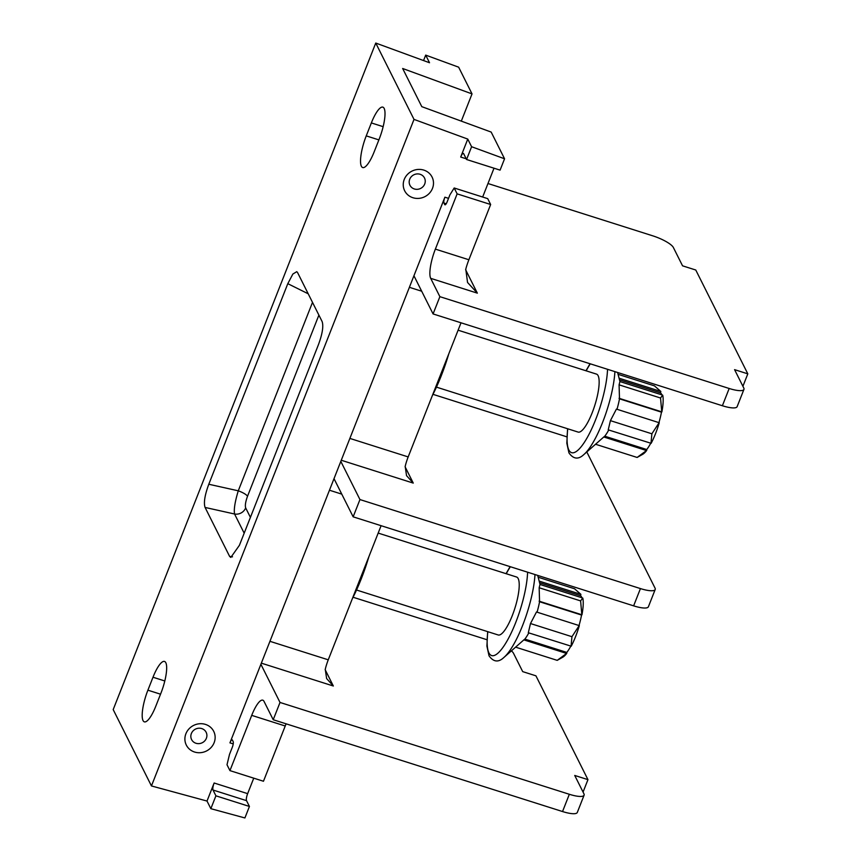 <?xml version="1.0" encoding="UTF-8"?>
<svg xmlns="http://www.w3.org/2000/svg" width="861" height="861" viewBox="0 0 861 861"><rect width="100%" height="100%" fill="white"/><g stroke="black" fill="none" stroke-linecap="round" stroke-linejoin="round"><path stroke-width="1.29" d="M423.547 60.561L425.689 55.104L429.521 62.745L375.751 43.05L414.012 119.399L467.771 139.084L471.602 146.725L504.557 158.79L500.09 170.134L466.565 159.5L463.659 153.689A5.747 1.474 107.6 0 0 463.358 153.398A5.747 1.474 107.6 0 0 460.7 157.036L467.771 139.084M414.012 119.399L151.45 785.942L113.189 709.593L375.751 43.05M729.181 388.483A19.157 4.736 21.5 0 0 743.936 389.398L737.134 406.661A19.157 4.736 -158.5 0 1 722.379 405.746L729.181 388.483L439.874 296.668L430.694 278.34L477.349 293.149L467.545 282.462L465.779 269.127A23.936 6.156 107.6 0 1 468.879 259.753L490.652 204.498L487.703 198.633L454.188 187.989L449.905 194.866L447.182 201.765A4.789 1.227 -72.4 0 1 444.976 204.81A4.789 1.227 -72.4 0 1 444.717 204.563L443.953 203.035A4.789 1.227 -72.4 0 1 444.889 197.191L229.941 742.86A4.789 1.227 107.6 0 1 232.158 739.825A4.789 1.227 107.6 0 1 232.405 740.073L233.17 741.601A4.789 1.227 -72.4 0 1 232.244 747.434L229.521 754.344L227.003 764.74L229.941 770.617L251.713 715.362L285.228 725.995L263.466 781.25L229.941 770.617M482.655 197.029L494.01 168.207M425.689 55.104L458.644 67.18L472.032 93.903L402.657 68.493L421.793 106.656L491.168 132.067L504.557 158.79M472.032 93.903L461.302 121.132M366.248 135.877L371.349 122.929A24.894 6.404 107.6 0 1 382.854 107.141A24.894 6.404 107.6 0 1 379.303 138.804L374.201 151.762A24.894 6.404 107.6 0 1 362.696 167.551A24.894 6.404 107.6 0 1 366.248 135.877L378.883 139.891M160.953 693.116L155.852 706.063A24.894 6.404 107.6 0 1 144.347 721.852A24.894 6.404 107.6 0 1 147.898 690.178L153 677.23A24.894 6.404 107.6 0 1 164.516 661.442A24.894 6.404 107.6 0 1 160.953 693.116M208.792 484.248C204.778 495.118 203.54 502.846 205.079 507.441L229.618 556.4L230.823 557.433L239.401 545.325L318.409 344.744C322.423 333.874 323.661 326.136 322.122 321.551L297.583 272.593L296.765 271.678L292.858 274.046L287.8 283.667L208.792 484.248L238.271 490.813L312.511 302.362M151.45 785.942L207.017 801.053L214.131 783.004A5.747 1.474 107.6 0 0 213.011 790.021L215.917 795.822L249.432 806.456L244.901 817.95L210.848 808.683L207.017 801.053M253.747 778.172L247.645 793.648A5.747 1.474 -72.4 0 0 246.526 800.655L249.432 806.456M286.121 723.821A23.936 6.156 -72.4 0 0 285.228 725.995M404.25 179.432A15.326 14.314 -26.6 0 1 423.806 170.101A15.326 14.314 -26.6 0 1 432.48 188.398A15.326 14.314 -26.6 0 1 412.925 197.729A15.326 14.314 -26.6 0 1 404.25 179.432M185.901 733.744A15.326 14.314 -26.6 0 1 205.456 724.402A15.326 14.314 -26.6 0 1 214.131 742.699A15.326 14.314 -26.6 0 1 194.575 752.03A15.326 14.314 -26.6 0 1 185.901 733.744M471.602 146.725L466.565 159.5M490.652 204.498L457.137 193.865L454.188 187.989M430.694 278.34A23.936 6.156 107.6 0 1 435.365 249.12L457.137 193.865M743.936 389.398A19.157 4.736 21.5 0 0 743.764 387.977L734.573 369.649L747.811 373.846L742.914 386.277M487.983 183.522L652.66 235.796A19.157 4.736 21.5 0 1 673.367 247.494L682.547 265.823L695.774 270.02L747.811 373.846M722.379 405.746L433.072 313.931L413.937 275.757M439.874 296.668L433.072 313.931M461.012 322.8L408.179 456.922A19.157 4.929 -72.4 0 0 405.187 466.371L406.543 475.649L413.258 483.096L341.268 460.248M432.997 394.338L563.923 435.892A19.157 4.736 21.5 0 1 566.839 436.882M655.199 589.494L648.398 606.757A19.157 4.736 -158.5 0 1 633.631 605.853L640.433 588.58A19.157 4.736 21.5 0 0 655.199 589.494A19.157 4.736 21.5 0 0 655.017 588.074L586.836 452.014M640.433 588.58L359.952 499.563L340.816 461.388M633.631 605.853L353.15 516.826L334.014 478.662M381.089 525.694L328.256 659.817A19.157 4.929 -72.4 0 0 325.264 669.277L326.62 678.543L333.336 686.002L261.346 663.153M353.075 597.243L486.917 639.712M584.092 795.187L577.29 812.461A19.157 4.736 -158.5 0 1 562.534 811.546L569.336 794.283A19.157 4.736 21.5 0 0 584.092 795.187A19.157 4.736 21.5 0 0 583.909 793.767L574.728 775.449L587.955 779.646L535.929 675.82L522.702 671.623L513.511 653.295A19.157 4.736 21.5 0 0 511.542 650.981M569.336 794.283L280.019 702.458L260.894 664.294M562.534 811.546L273.217 719.731L264.036 701.403A23.936 6.156 -72.4 0 0 262.777 700.176A23.936 6.156 -72.4 0 0 251.713 715.362M280.019 702.458L273.217 719.731M587.955 779.646L583.058 792.077M368.895 556.669A71.818 18.479 107.6 0 1 361.243 578.883A71.818 18.479 -72.4 0 1 352.364 598.621M378.183 533.088L516.589 577.021A30.404 7.824 107.6 0 1 512.252 615.69A30.404 7.824 107.6 0 1 498.196 634.977L356.529 590.022M539.158 581.1L580.895 594.348L574.535 588.763L538.157 577.225M539.104 601.182L581.832 614.743L580.615 600.903L582.736 598.018L539.998 584.458L539.158 587.751L539.567 601.742L581.541 615.055A32.008 8.233 -72.4 0 1 579.033 625.495M515.933 647.257L557.207 660.355L566.592 653.445L523.854 639.874L503.846 657.513A54.254 13.959 -72.4 0 0 534.982 574.545M523.854 639.874L524.855 639.099A32.008 8.233 -72.4 0 0 528.805 632.9M530.494 623.536L528.31 632.738L571.22 646.213A33.278 8.567 107.6 0 0 579.324 625.635L536.489 611.988L530.494 623.536L571.952 636.699L579.216 625.549M537.06 612.171A32.008 8.233 -72.4 0 0 539.567 601.742M580.615 600.903L539.158 587.751M581.832 614.743L581.95 614.829A33.278 8.567 -72.4 0 0 582.843 598.234L582.736 598.018M581.928 597.76A32.008 8.233 -72.4 0 0 580.54 595.737L539.578 582.736M580.895 594.348L580.54 595.737M557.207 660.355L562.75 657.223A33.278 8.567 -72.4 0 0 566.764 653.359L566.592 653.445M524.855 639.099L566.818 652.423L566.764 653.359M566.818 652.423A32.008 8.233 -72.4 0 0 570.778 646.213M571.047 646.299L571.952 636.699M359.952 499.563L353.15 516.826M448.818 353.774A71.818 18.479 107.6 0 1 441.176 375.977A71.818 18.479 -72.4 0 1 432.287 395.716M458.106 330.193L596.512 374.115A30.404 7.824 107.6 0 1 592.174 412.796A30.404 7.824 107.6 0 1 578.118 432.082L436.452 387.127M619.081 378.205L660.828 391.454L654.457 385.868L618.08 374.32M619.027 398.288L661.754 411.849L660.548 398.008L662.658 395.113L619.931 381.552L619.081 384.845L619.5 398.837L661.463 412.161A32.008 8.233 -72.4 0 1 658.956 422.59M595.855 444.351L637.129 457.449L646.514 450.54L603.787 436.979L583.78 454.619A54.254 13.959 -72.4 0 0 614.905 371.64M603.787 436.979L604.777 436.204A32.008 8.233 -72.4 0 0 608.738 429.994M610.417 420.642L608.232 429.843L651.142 443.318A33.278 8.567 107.6 0 0 659.257 422.74L616.411 409.093L610.417 420.642L651.874 433.793L659.139 422.654M616.993 409.276A32.008 8.233 -72.4 0 0 619.5 398.837M660.548 398.008L619.081 384.845M661.754 411.849L661.872 411.935A33.278 8.567 -72.4 0 0 662.766 395.339L662.658 395.113M661.861 394.865A32.008 8.233 -72.4 0 0 660.473 392.842L619.5 379.83M660.828 391.454L660.473 392.842M637.129 457.449L642.672 454.328A33.278 8.567 -72.4 0 0 646.697 450.454L646.514 450.54M604.777 436.204L646.74 449.517L646.697 450.454M646.74 449.517A32.008 8.233 -72.4 0 0 650.701 443.318M650.97 443.404L651.874 433.793M215.917 795.822L210.848 808.683M409.718 179.249A8.136 7.609 -26.6 0 1 424.495 177.979A8.136 7.609 -26.6 0 1 417.499 189.312A8.136 7.609 -26.6 0 1 409.718 179.249M191.368 733.55A8.136 7.609 -26.6 0 1 206.145 732.28A8.136 7.609 -26.6 0 1 199.149 743.613A8.136 7.609 -26.6 0 1 191.368 733.55M245.665 507.893C244.933 505.547 245.557 501.683 247.516 496.291A9.579 2.368 21.5 0 0 238.271 490.813C234.967 501.737 233.729 509.475 234.558 514.006A9.579 8.944 -26.6 0 0 245.665 507.893L250.411 517.364M383.156 126.675L371.349 122.929M246.526 800.655L213.011 790.021M247.645 793.648L214.131 783.004M460.7 157.036L466.221 158.79M448.538 198.342L444.889 197.191M233.223 743.904L229.941 742.86M446.213 203.756L443.953 203.035M445.32 204.746L444.717 204.563M435.365 249.12L468.879 259.753M465.618 269.741L477.349 293.149M409.384 287.316L421.686 291.222M408.179 456.922L349.867 438.41M405.1 466.802L413.258 483.096M329.462 490.221L341.763 494.128M328.256 659.817L269.945 641.316M325.167 669.707L333.336 686.002M487.843 631.694A52.004 13.378 107.6 0 0 488.919 652.886A52.004 13.378 -72.4 0 0 511.036 633.319A52.004 13.378 -72.4 0 0 527.599 572.199M506.246 573.738A52.004 13.378 107.6 0 1 510.369 566.732M567.776 428.8A52.004 13.378 107.6 0 0 568.852 449.98A52.004 13.378 -72.4 0 0 590.958 430.425A52.004 13.378 -72.4 0 0 607.532 369.304M586.169 370.833A52.004 13.378 107.6 0 1 590.291 363.826M160.533 694.192L147.898 690.178M164.806 680.976L153 677.23M247.516 496.291L318.893 315.104M229.618 556.4L232.524 556.83M244.18 533.196L234.558 514.006L205.079 507.441M287.8 283.667L308.216 293.795M503.846 657.513C498.422 662.626 493.482 662.055 489.026 655.791L486.906 646.127L487.66 631.64M510.099 566.646L506.053 573.674M540.019 584.458L537.694 575.396M583.78 454.619C578.344 459.731 573.404 459.15 568.949 452.886L566.839 443.221L567.582 428.735M590.033 363.751L585.975 370.779M619.942 381.563L617.617 372.501"/></g></svg>
